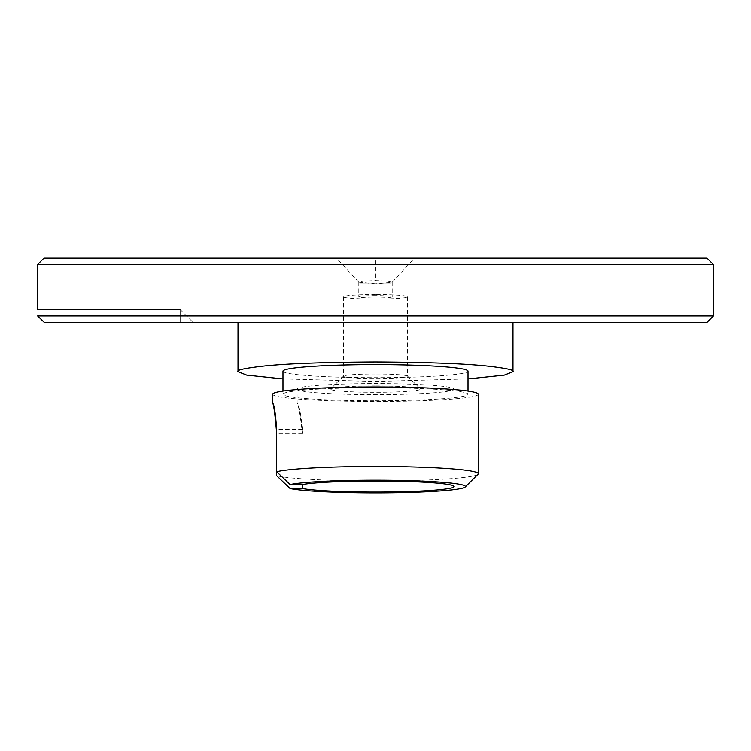 <?xml version="1.0" encoding="UTF-8"?>
<svg xmlns="http://www.w3.org/2000/svg" width="751" height="751" viewBox="0 0 751 751"><rect width="100%" height="100%" fill="white"/><g stroke="black" fill="none" stroke-linecap="round" stroke-linejoin="round"><path stroke-width="0.56" stroke-dasharray="3.75 2.82" d="M375.5 295.65A16.7 1.183 180 0 0 358.8 296.833A16.7 1.183 180 0 0 375.5 298.006A16.7 1.183 180 0 0 392.2 296.833A16.7 1.183 180 0 0 375.5 295.65M375.5 283.747L358.8 282.179L363.644 281.071L375.5 280.602L387.356 281.071L392.144 282.31L375.5 283.747M375.5 374.026A32.124 2.272 180 0 0 343.46 376.138A32.124 2.272 180 0 0 343.376 376.298A32.124 2.272 180 0 0 375.5 378.57A32.124 2.272 180 0 0 407.624 376.298A32.124 2.272 180 0 0 407.54 376.138A32.124 2.272 180 0 0 375.5 374.026M375.5 294.561A32.124 2.272 180 0 0 343.376 296.833A32.124 2.272 180 0 0 375.5 299.095A32.124 2.272 180 0 0 407.624 296.833A32.124 2.272 180 0 0 375.5 294.561M375.5 385.939A44.976 3.173 180 0 0 330.637 388.896A44.976 3.173 180 0 0 375.5 392.294A44.976 3.173 180 0 0 420.363 388.896A44.976 3.173 180 0 0 375.5 385.939M713.45 315.936L37.616 315.936L44.225 322.367L707.029 322.367M272.716 403.146L297.143 403.146C298.588 405.127 300.344 415.219 302.39 433.411L302.39 429.422C300.822 413.294 299.076 404.545 297.143 403.146L297.114 389.121A78.386 5.539 180 0 0 375.5 394.65A78.386 5.539 180 0 0 453.886 389.121A78.386 5.539 180 0 0 375.5 383.583A78.386 5.539 180 0 0 297.114 389.121M238.011 322.367L512.989 322.367L238.011 322.367M390.924 283.812L390.924 322.367L360.076 322.367L390.924 322.367L360.076 322.367L390.924 322.367L390.924 283.812L360.076 283.812L360.076 322.367L360.076 283.812L390.924 283.812M478.04 474.228A102.803 7.257 0 0 1 375.5 480.978A102.803 7.257 0 0 1 276.668 475.712M478.303 394.247A102.803 7.257 0 0 1 375.5 401.503A102.803 7.257 0 0 1 272.697 394.247M282.977 371.172A92.523 6.534 180 0 0 375.5 377.706A92.523 6.534 180 0 0 468.023 371.172M375.5 400.781A92.523 6.534 180 0 0 468.023 394.247A92.523 6.534 180 0 0 375.5 387.713A92.523 6.534 180 0 0 282.977 394.247A92.523 6.534 180 0 0 375.5 400.781M375.5 258.119L414.505 258.119L336.495 258.119L375.5 258.119L336.495 258.119L375.5 258.119L375.5 280.602M43.971 258.119L707.029 258.119M37.55 264.54L713.45 264.54M180.184 322.367L193.035 322.367L180.184 322.367L180.212 309.543L37.55 309.543L180.184 309.543L180.184 322.367M282.977 378.936L375.5 381.47L468.023 378.936M302.39 433.411L276.668 433.411L276.668 471.722M302.39 429.422L276.668 429.422M358.8 282.179L358.8 296.833M343.376 296.833L343.376 376.298M343.46 376.138L330.637 388.896M468.023 391.083L468.023 394.247M392.144 282.31L414.505 258.119M392.2 282.179L392.2 296.833M358.856 282.31L336.495 258.119M407.624 296.833L407.624 376.298M407.54 376.138L420.363 388.896M453.886 389.121L453.886 486.535M180.212 309.543L193.035 322.367M282.977 391.083L282.977 394.247"/><path stroke-width="1.13" d="M707.029 258.119L43.971 258.119L37.55 264.54L713.45 264.54L707.029 258.119M713.45 315.936L37.616 315.936L44.225 322.367L707.029 322.367L713.45 315.936L713.45 264.54M37.55 309.543L37.55 264.54M302.39 488.525A78.386 5.539 180 0 0 375.5 492.065A78.386 5.539 180 0 0 453.886 486.535A78.386 5.539 180 0 0 375.5 480.997A78.386 5.539 180 0 0 302.39 484.536L302.39 488.525L290.111 488.525A89.951 6.355 180 0 0 375.5 492.881A89.951 6.355 180 0 0 465.226 486.986A89.951 6.355 180 0 0 375.5 480.18A89.951 6.355 180 0 0 290.111 484.536L302.39 484.536M468.023 378.936L504.268 375.153L512.989 371.736C514.829 370.046 505.658 368.103 485.493 365.897C461.621 363.531 424.953 362.235 375.5 362.001C326.047 362.235 289.379 363.531 265.507 365.897C245.342 368.103 236.171 370.046 238.011 371.736L238.011 322.367M512.989 371.736L512.989 322.367M478.303 473.712A102.803 7.257 0 0 0 375.5 466.455A102.803 7.257 0 0 0 276.668 471.722L276.668 429.422C275.504 413.313 274.19 404.554 272.716 403.146L272.697 394.247A102.803 7.257 0 0 1 375.5 386.981A102.803 7.257 0 0 1 478.303 394.247L478.303 473.712A102.803 7.257 0 0 1 478.04 474.228L465.226 486.986M290.111 488.525L276.668 475.712L276.668 471.722L290.111 484.536M468.023 391.083L468.023 371.172A92.523 6.534 180 0 0 375.5 364.639A92.523 6.534 180 0 0 282.977 371.172L282.977 391.083M238.011 371.736L246.732 375.153L282.977 378.936M272.716 403.146C273.824 405.118 275.138 415.209 276.668 433.411"/></g></svg>

